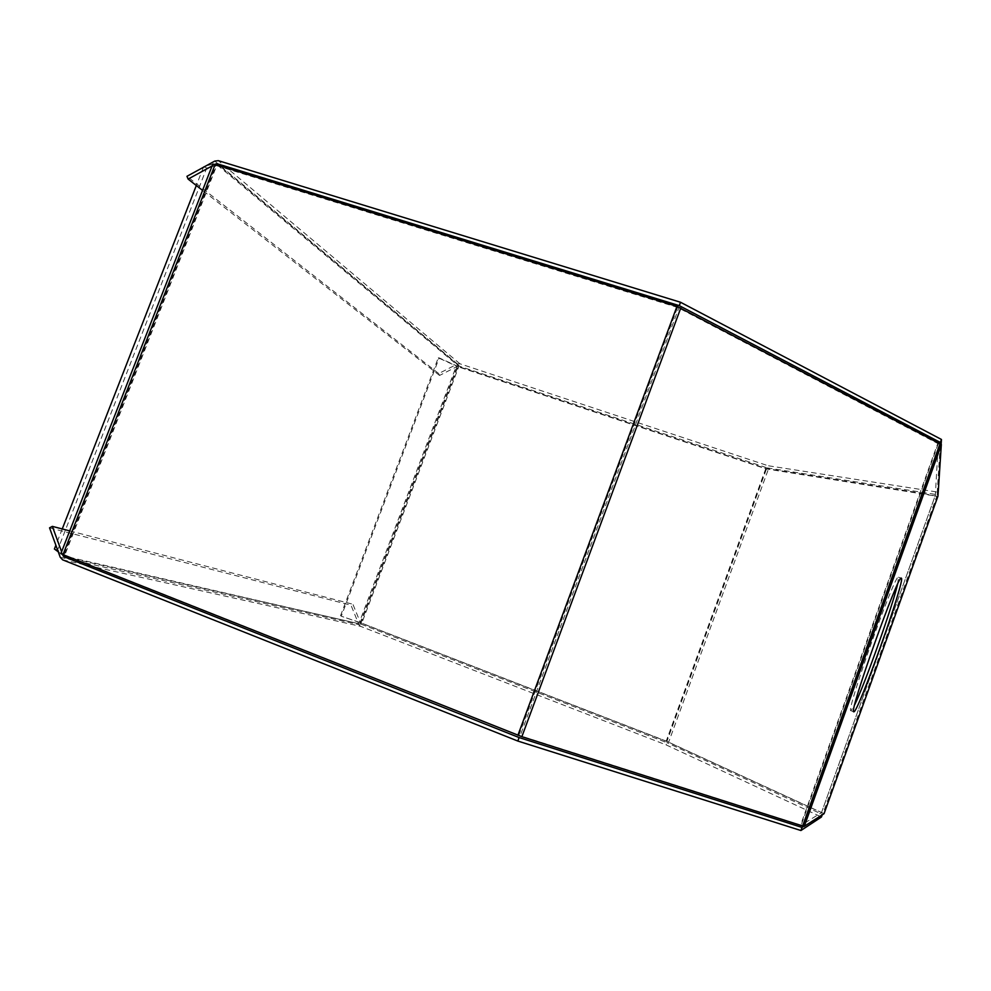<?xml version="1.0" encoding="UTF-8"?>
<svg xmlns="http://www.w3.org/2000/svg" width="991" height="991" viewBox="0 0 991 991"><rect width="100%" height="100%" fill="white"/><g stroke="black" fill="none" stroke-linecap="round" stroke-linejoin="round"><path stroke-width="0.74" stroke-dasharray="4.96 3.72" d="M810.824 807.752L666.881 741.491L360.997 622.992L458.015 366.422L457.235 366.113L360.204 622.707L360.997 622.992M824.054 813.698L666.547 741.218L361.777 623.178L458.66 366.955L456.318 366.038L359.386 622.298L361.777 623.178M923.835 493.58L936.78 496.256L766.068 468.867L458.66 366.955M923.711 493.568L765.845 468.458L458.015 366.422M64.836 555.071L520.164 735.768L801.1 825.206L821.465 812.694L935.343 495.314L938.242 443.733L677.534 307.396L216.657 165.708L64.836 555.071L64.118 554.737L215.877 165.571L216.657 165.708M937.957 496.169L936.78 496.256L823.1 813.14L810.935 807.801M897.586 584.256L898.453 577.22C895.79 571.175 845.286 712.938 850.897 710.708L854.7 704.737M215.877 165.571L206.71 168.036L57.614 550.079L64.118 554.737M203.712 166.575L206.71 168.036M212.817 164.085L205.744 166.017M58.234 551.776L60.847 553.659M54.406 549.014L57.614 550.079M203.428 167.281L196.317 185.503M62.247 528.946L55.868 545.261M360.204 622.707L341.276 616.229L439.174 357.9L457.235 366.113M359.386 622.298L341.276 616.229M340.483 615.832L438.27 357.825L456.318 366.038M438.27 357.825L439.174 357.9M217.5 165.187L458.325 365.877L767.257 467.888L768.037 465.72L937.994 492.155L941.041 445.677M458.325 365.877L439.558 375.453L438.728 373.557L457.495 363.982L459.898 363.771L768.037 465.72M767.257 467.888L937.09 494.67L940.372 442.469M937.09 494.67L937.994 492.155M212.086 165.968L214.948 164.407M438.728 373.557L186.965 176.299M439.558 375.453L202.56 190.383M62.644 559.841L360.613 626.349L666.051 744.86L821.452 817.005M73.73 558.912L361.393 624.28L666.856 742.655L666.051 744.86M804.444 825.887L822.369 814.429L810.514 808.966M810.415 808.916L666.856 742.655M361.393 624.28L69.804 557.351M360.613 626.349L358.915 624.64L351 605.191L352.907 604.25L360.835 623.711M62.594 554.489L61.591 551.752M49.55 527.844L351 605.191M69.742 530.891L352.907 604.25M766.068 468.867L666.547 741.218M765.845 468.458L666.175 741.206M518.85 735.285L677.534 307.396M680.805 307.928L678.81 307.916L520.164 735.768L521.861 736.672M940.038 443.634L937.796 443.373L800.592 825.069L802.623 826.048M666.881 741.491L668.677 742.098L768.285 469.461L766.576 468.656L666.881 741.491M938.242 443.733L801.137 825.206M821.465 812.694L935.343 495.314M459.898 363.771L218.293 160.653M459.13 365.803L219.618 165.844M457.495 363.982L214.762 161.087M60.228 557.264L358.915 624.64M850.935 710.733L853.759 711.773M898.453 577.22L901.315 578.199M938.217 443.671L801.1 825.206"/><path stroke-width="1.49" d="M63.003 554.65L521.861 736.672L804.11 826.432L824.054 813.698L937.957 496.169L941.326 444.55L676.977 306.38L215.171 164.469L63.003 554.65L60.847 553.659L212.817 164.085L215.171 164.469M853.734 711.761L853.759 711.773C857.277 715.143 906.17 577.815 901.315 578.199C898.812 572.216 848.284 714.04 853.734 711.761M854.7 704.737C864.97 683.815 892.334 606.963 897.586 584.256M205.744 166.017L203.428 167.281M55.868 545.261L54.406 549.014L58.234 551.776M196.317 185.503L62.247 528.946M202.56 190.383L188.104 179.086L186.965 176.299L214.762 161.087L218.293 160.653L680.532 302.255L941.45 439.459L941.041 445.677M219.618 165.844L217.103 163.726L679.281 305.637L680.532 302.255M941.45 439.459L940.372 442.469L679.281 305.637M217.103 163.726L215.927 163.874L217.5 165.187M188.104 179.086L212.086 165.968M214.948 164.407L215.927 163.874M69.804 557.351L63.077 555.815L63.882 556.669L519.111 737.564L517.822 741.045L800.926 830.52L821.452 817.005L822.208 814.887M61.591 551.752L52.374 526.382L49.55 527.844L60.228 557.264L62.644 559.841L517.822 741.045M519.111 737.564L802.029 827.423L804.444 825.887M802.029 827.423L800.926 830.52M63.077 555.815L62.594 554.489M52.374 526.382L69.742 530.891M517.909 735.248L676.977 306.38M802.623 826.048L940.038 443.634M680.805 307.928L521.861 736.672M941.376 444.736L804.246 826.42M63.882 556.669L73.73 558.912M941.326 444.55L804.11 826.432"/></g></svg>
